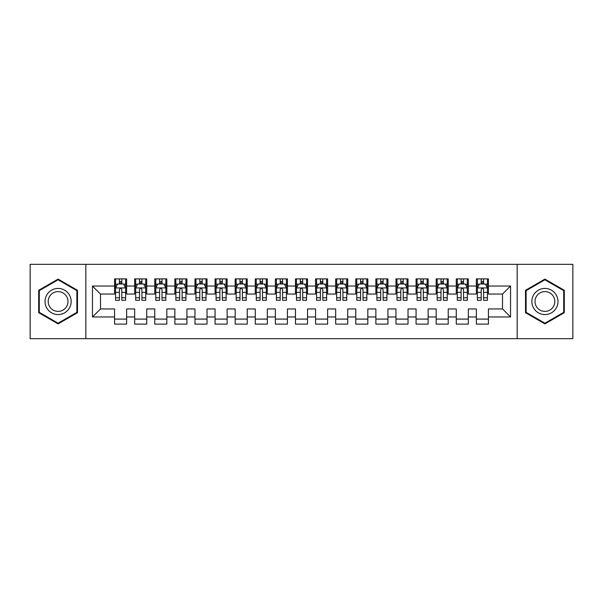 <?xml version="1.0" encoding="UTF-8"?>
<svg xmlns="http://www.w3.org/2000/svg" width="603" height="603" viewBox="0 0 603 603"><rect width="100%" height="100%" fill="white"/><g stroke="black" fill="none" stroke-linecap="round" stroke-linejoin="round"><path stroke-width="0.9" d="M517.17 338.682L572.85 338.682L572.85 264.318L517.17 264.318L517.17 338.682L85.83 338.682L85.83 264.318L30.15 264.318L30.15 338.682L85.83 338.682M517.17 264.318L85.83 264.318M92.463 316.974L92.463 286.026L114.57 286.026L114.57 294.06L100.497 294.06L100.497 308.94L92.463 316.974L114.57 316.974L114.57 324.113L126.63 324.113L126.63 316.974L134.673 316.974L134.673 324.113L146.733 324.113L146.733 316.974L154.767 316.974L154.767 324.113L166.827 324.113L166.827 316.974L174.87 316.974L174.87 324.113L186.93 324.113L186.93 316.974L194.973 316.974L194.973 324.113L207.033 324.113L207.033 316.974L215.067 316.974L215.067 324.113L227.127 324.113L227.127 316.974L235.17 316.974L235.17 324.113L247.23 324.113L247.23 316.974L255.273 316.974L255.273 324.113L267.333 324.113L267.333 316.974L275.367 316.974L275.367 324.113L287.427 324.113L287.427 316.974L295.47 316.974L295.47 324.113L307.53 324.113L307.53 316.974L315.573 316.974L315.573 324.113L327.633 324.113L327.633 316.974L335.667 316.974L335.667 324.113L347.727 324.113L347.727 316.974L355.77 316.974L355.77 324.113L367.83 324.113L367.83 316.974L375.873 316.974L375.873 324.113L387.933 324.113L387.933 316.974L395.967 316.974L395.967 324.113L408.027 324.113L408.027 316.974L416.07 316.974L416.07 324.113L428.13 324.113L428.13 316.974L436.173 316.974L436.173 324.113L448.233 324.113L448.233 316.974L456.267 316.974L456.267 324.113L468.327 324.113L468.327 316.974L476.37 316.974L476.37 324.113L488.43 324.113L488.43 308.94L502.503 308.94L502.503 294.06L488.43 294.06L488.43 286.026L510.537 286.026L510.537 316.974L488.43 316.974M488.43 286.026L488.43 278.887L476.37 278.887L476.37 286.026L468.327 286.026L468.327 278.887L456.267 278.887L456.267 286.026L448.233 286.026L448.233 278.887L436.173 278.887L436.173 286.026L428.13 286.026L428.13 278.887L416.07 278.887L416.07 286.026L408.027 286.026L408.027 278.887L395.967 278.887L395.967 286.026L387.933 286.026L387.933 278.887L375.873 278.887L375.873 286.026L367.83 286.026L367.83 278.887L355.77 278.887L355.77 286.026L347.727 286.026L347.727 278.887L335.667 278.887L335.667 286.026L327.633 286.026L327.633 278.887L315.573 278.887L315.573 286.026L307.53 286.026L307.53 278.887L295.47 278.887L295.47 286.026L287.427 286.026L287.427 278.887L275.367 278.887L275.367 286.026L267.333 286.026L267.333 278.887L255.273 278.887L255.273 286.026L247.23 286.026L247.23 278.887L235.17 278.887L235.17 286.026L227.127 286.026L227.127 278.887L215.067 278.887L215.067 286.026L207.033 286.026L207.033 278.887L194.973 278.887L194.973 286.026L186.93 286.026L186.93 278.887L174.87 278.887L174.87 286.026L166.827 286.026L166.827 278.887L154.767 278.887L154.767 286.026L146.733 286.026L146.733 278.887L134.673 278.887L134.673 286.026L126.63 286.026L126.63 278.887L114.57 278.887L114.57 286.026M468.327 316.974L468.327 308.94L476.37 308.94L476.37 316.974M510.537 286.026L502.503 294.06M448.233 316.974L448.233 308.94L456.267 308.94L456.267 316.974M476.37 286.026L476.37 294.06L468.327 294.06L468.327 286.026M428.13 316.974L428.13 308.94L436.173 308.94L436.173 316.974M456.267 286.026L456.267 294.06L448.233 294.06L448.233 286.026M408.027 316.974L408.027 308.94L416.07 308.94L416.07 316.974M436.173 286.026L436.173 294.06L428.13 294.06L428.13 286.026M387.933 316.974L387.933 308.94L395.967 308.94L395.967 316.974M416.07 286.026L416.07 294.06L408.027 294.06L408.027 286.026M367.83 316.974L367.83 308.94L375.873 308.94L375.873 316.974M395.967 286.026L395.967 294.06L387.933 294.06L387.933 286.026M347.727 316.974L347.727 308.94L355.77 308.94L355.77 316.974M375.873 286.026L375.873 294.06L367.83 294.06L367.83 286.026M327.633 316.974L327.633 308.94L335.667 308.94L335.667 316.974M355.77 286.026L355.77 294.06L347.727 294.06L347.727 286.026M307.53 316.974L307.53 308.94L315.573 308.94L315.573 316.974M335.667 286.026L335.667 294.06L327.633 294.06L327.633 286.026M287.427 316.974L287.427 308.94L295.47 308.94L295.47 316.974M315.573 286.026L315.573 294.06L307.53 294.06L307.53 286.026M267.333 316.974L267.333 308.94L275.367 308.94L275.367 316.974M295.47 286.026L295.47 294.06L287.427 294.06L287.427 286.026M247.23 316.974L247.23 308.94L255.273 308.94L255.273 316.974M275.367 286.026L275.367 294.06L267.333 294.06L267.333 286.026M227.127 316.974L227.127 308.94L235.17 308.94L235.17 316.974M255.273 286.026L255.273 294.06L247.23 294.06L247.23 286.026M207.033 316.974L207.033 308.94L215.067 308.94L215.067 316.974M235.17 286.026L235.17 294.06L227.127 294.06L227.127 286.026M186.93 316.974L186.93 308.94L194.973 308.94L194.973 316.974M215.067 286.026L215.067 294.06L207.033 294.06L207.033 286.026M166.827 316.974L166.827 308.94L174.87 308.94L174.87 316.974M194.973 286.026L194.973 294.06L186.93 294.06L186.93 286.026M146.733 316.974L146.733 308.94L154.767 308.94L154.767 316.974M174.87 286.026L174.87 294.06L166.827 294.06L166.827 286.026M126.63 316.974L126.63 308.94L134.673 308.94L134.673 316.974M154.767 286.026L154.767 294.06L146.733 294.06L146.733 286.026M100.497 308.94L114.57 308.94L114.57 316.974M134.673 286.026L134.673 294.06L126.63 294.06L126.63 286.026M476.37 283.915L477.372 283.915M487.428 283.915L488.43 283.915M456.267 283.915L457.278 283.915M467.325 283.915L468.327 283.915M436.173 283.915L437.175 283.915M447.222 283.915L448.233 283.915M416.07 283.915L417.072 283.915M427.128 283.915L428.13 283.915M395.967 283.915L396.978 283.915M407.025 283.915L408.027 283.915M375.873 283.915L376.875 283.915M386.922 283.915L387.933 283.915M355.77 283.915L356.772 283.915M366.828 283.915L367.83 283.915M335.667 283.915L336.678 283.915M346.725 283.915L347.727 283.915M315.573 283.915L316.575 283.915M326.622 283.915L327.633 283.915M295.47 283.915L296.472 283.915M306.528 283.915L307.53 283.915M275.367 283.915L276.378 283.915M286.425 283.915L287.427 283.915M255.273 283.915L256.275 283.915M266.322 283.915L267.333 283.915M235.17 283.915L236.172 283.915M246.228 283.915L247.23 283.915M215.067 283.915L216.078 283.915M226.125 283.915L227.127 283.915M194.973 283.915L195.975 283.915M206.022 283.915L207.033 283.915M174.87 283.915L175.872 283.915M185.928 283.915L186.93 283.915M154.767 283.915L155.778 283.915M165.825 283.915L166.827 283.915M134.673 283.915L135.675 283.915M145.722 283.915L146.733 283.915M114.57 283.915L115.572 283.915M125.628 283.915L126.63 283.915M114.57 319.085L126.63 319.085M134.673 319.085L146.733 319.085M154.767 319.085L166.827 319.085M174.87 319.085L186.93 319.085M194.973 319.085L207.033 319.085M215.067 319.085L227.127 319.085M235.17 319.085L247.23 319.085M255.273 319.085L267.333 319.085M275.367 319.085L287.427 319.085M295.47 319.085L307.53 319.085M315.573 319.085L327.633 319.085M335.667 319.085L347.727 319.085M355.77 319.085L367.83 319.085M375.873 319.085L387.933 319.085M395.967 319.085L408.027 319.085M416.07 319.085L428.13 319.085M436.173 319.085L448.233 319.085M456.267 319.085L468.327 319.085M476.37 319.085L488.43 319.085M92.463 286.026L100.497 294.06M502.503 308.94L510.537 316.974M77.486 290.299L58.092 279.106L38.69 290.299L38.69 312.701L58.092 323.894L77.486 312.701L77.486 290.299M525.515 290.299L525.515 312.701L544.908 323.894L564.31 312.701L564.31 290.299L544.908 279.106L525.515 290.299M121.806 281.503L119.394 281.503M125.628 297.776L121.806 297.776L121.806 300.294L125.628 300.294L125.628 288.03L123.615 284.013L117.585 284.013L115.572 288.03L115.572 300.294L119.394 300.294L119.394 297.776L115.572 297.776M115.572 288.03L115.572 278.887M125.628 288.03L125.628 278.887M119.394 284.013L119.394 278.887M121.806 278.887L121.806 284.013M121.806 297.776L121.806 289.538C120.999 287.993 120.201 287.993 119.394 289.538L119.394 297.776M121.806 283.915L119.394 283.915M141.909 281.503L139.497 281.503M145.722 297.776L141.909 297.776L141.909 300.294L145.722 300.294L145.722 288.03L143.718 284.013L137.688 284.013L135.675 288.03L135.675 300.294L139.497 300.294L139.497 297.776L135.675 297.776M135.675 288.03L135.675 278.887M145.722 288.03L145.722 278.887M139.497 284.013L139.497 278.887M141.909 278.887L141.909 284.013M141.909 297.776L141.909 289.538C141.102 287.993 140.295 287.993 139.497 289.538L139.497 297.776M141.909 283.915L139.497 283.915M162.003 281.503L159.591 281.503M165.825 297.776L162.003 297.776L162.003 300.294L165.825 300.294L165.825 288.03L163.812 284.013L157.782 284.013L155.778 288.03L155.778 300.294L159.591 300.294L159.591 297.776L155.778 297.776M155.778 288.03L155.778 278.887M165.825 288.03L165.825 278.887M159.591 284.013L159.591 278.887M162.003 278.887L162.003 284.013M162.003 297.776L162.003 289.538C161.205 287.993 160.398 287.993 159.591 289.538L159.591 297.776M162.003 283.915L159.591 283.915M69.405 294.965A13.062 13.062 0 0 0 51.557 290.186A13.062 13.062 0 0 0 46.778 308.035A13.062 13.062 0 0 0 64.619 312.814A13.062 13.062 0 0 0 69.405 294.965M66.654 296.555A9.889 9.889 0 0 0 53.139 292.93A9.889 9.889 0 0 0 49.521 306.445A9.889 9.889 0 0 0 63.036 310.07A9.889 9.889 0 0 0 66.654 296.555M58.092 323.2L39.293 312.354L39.293 290.646L58.092 279.8L76.883 290.646L76.883 312.354L58.092 323.2M556.222 294.965A13.062 13.062 0 0 0 538.381 290.186A13.062 13.062 0 0 0 533.595 308.035A13.062 13.062 0 0 0 551.444 312.814A13.062 13.062 0 0 0 556.222 294.965M553.479 296.555A9.889 9.889 0 0 0 539.964 292.93A9.889 9.889 0 0 0 536.346 306.445A9.889 9.889 0 0 0 549.861 310.07A9.889 9.889 0 0 0 553.479 296.555M544.908 323.2L526.118 312.354L526.118 290.646L544.908 279.8L563.707 290.646L563.707 312.354L544.908 323.2M182.106 281.503L179.694 281.503M185.928 297.776L182.106 297.776L182.106 300.294L185.928 300.294L185.928 288.03L183.915 284.013L177.885 284.013L175.872 288.03L175.872 300.294L179.694 300.294L179.694 297.776L175.872 297.776M175.872 288.03L175.872 278.887M185.928 288.03L185.928 278.887M179.694 284.013L179.694 278.887M182.106 278.887L182.106 284.013M182.106 297.776L182.106 289.538C181.299 287.993 180.501 287.993 179.694 289.538L179.694 297.776M182.106 283.915L179.694 283.915M202.209 281.503L199.797 281.503M206.022 297.776L202.209 297.776L202.209 300.294L206.022 300.294L206.022 288.03L204.018 284.013L197.988 284.013L195.975 288.03L195.975 300.294L199.797 300.294L199.797 297.776L195.975 297.776M195.975 288.03L195.975 278.887M206.022 288.03L206.022 278.887M199.797 284.013L199.797 278.887M202.209 278.887L202.209 284.013M202.209 297.776L202.209 289.538C201.402 287.993 200.595 287.993 199.797 289.538L199.797 297.776M202.209 283.915L199.797 283.915M222.303 281.503L219.891 281.503M226.125 297.776L222.303 297.776L222.303 300.294L226.125 300.294L226.125 288.03L224.112 284.013L218.082 284.013L216.078 288.03L216.078 300.294L219.891 300.294L219.891 297.776L216.078 297.776M216.078 288.03L216.078 278.887M226.125 288.03L226.125 278.887M219.891 284.013L219.891 278.887M222.303 278.887L222.303 284.013M222.303 297.776L222.303 289.538C221.505 287.993 220.698 287.993 219.891 289.538L219.891 297.776M222.303 283.915L219.891 283.915M242.406 281.503L239.994 281.503M246.228 297.776L242.406 297.776L242.406 300.294L246.228 300.294L246.228 288.03L244.215 284.013L238.185 284.013L236.172 288.03L236.172 300.294L239.994 300.294L239.994 297.776L236.172 297.776M236.172 288.03L236.172 278.887M246.228 288.03L246.228 278.887M239.994 284.013L239.994 278.887M242.406 278.887L242.406 284.013M242.406 297.776L242.406 289.538C241.599 287.993 240.801 287.993 239.994 289.538L239.994 297.776M242.406 283.915L239.994 283.915M262.509 281.503L260.097 281.503M266.322 297.776L262.509 297.776L262.509 300.294L266.322 300.294L266.322 288.03L264.318 284.013L258.288 284.013L256.275 288.03L256.275 300.294L260.097 300.294L260.097 297.776L256.275 297.776M256.275 288.03L256.275 278.887M266.322 288.03L266.322 278.887M260.097 284.013L260.097 278.887M262.509 278.887L262.509 284.013M262.509 297.776L262.509 289.538C261.702 287.993 260.895 287.993 260.097 289.538L260.097 297.776M262.509 283.915L260.097 283.915M282.603 281.503L280.191 281.503M286.425 297.776L282.603 297.776L282.603 300.294L286.425 300.294L286.425 288.03L284.412 284.013L278.382 284.013L276.378 288.03L276.378 300.294L280.191 300.294L280.191 297.776L276.378 297.776M276.378 288.03L276.378 278.887M286.425 288.03L286.425 278.887M280.191 284.013L280.191 278.887M282.603 278.887L282.603 284.013M282.603 297.776L282.603 289.538C281.805 287.993 280.998 287.993 280.191 289.538L280.191 297.776M282.603 283.915L280.191 283.915M302.706 281.503L300.294 281.503M306.528 297.776L302.706 297.776L302.706 300.294L306.528 300.294L306.528 288.03L304.515 284.013L298.485 284.013L296.472 288.03L296.472 300.294L300.294 300.294L300.294 297.776L296.472 297.776M296.472 288.03L296.472 278.887M306.528 288.03L306.528 278.887M300.294 284.013L300.294 278.887M302.706 278.887L302.706 284.013M302.706 297.776L302.706 289.538C301.899 287.993 301.101 287.993 300.294 289.538L300.294 297.776M302.706 283.915L300.294 283.915M322.809 281.503L320.397 281.503M326.622 297.776L322.809 297.776L322.809 300.294L326.622 300.294L326.622 288.03L324.618 284.013L318.588 284.013L316.575 288.03L316.575 300.294L320.397 300.294L320.397 297.776L316.575 297.776M316.575 288.03L316.575 278.887M326.622 288.03L326.622 278.887M320.397 284.013L320.397 278.887M322.809 278.887L322.809 284.013M322.809 297.776L322.809 289.538C322.002 287.993 321.195 287.993 320.397 289.538L320.397 297.776M322.809 283.915L320.397 283.915M342.903 281.503L340.491 281.503M346.725 297.776L342.903 297.776L342.903 300.294L346.725 300.294L346.725 288.03L344.712 284.013L338.682 284.013L336.678 288.03L336.678 300.294L340.491 300.294L340.491 297.776L336.678 297.776M336.678 288.03L336.678 278.887M346.725 288.03L346.725 278.887M340.491 284.013L340.491 278.887M342.903 278.887L342.903 284.013M342.903 297.776L342.903 289.538C342.105 287.993 341.298 287.993 340.491 289.538L340.491 297.776M342.903 283.915L340.491 283.915M363.006 281.503L360.594 281.503M366.828 297.776L363.006 297.776L363.006 300.294L366.828 300.294L366.828 288.03L364.815 284.013L358.785 284.013L356.772 288.03L356.772 300.294L360.594 300.294L360.594 297.776L356.772 297.776M356.772 288.03L356.772 278.887M366.828 288.03L366.828 278.887M360.594 284.013L360.594 278.887M363.006 278.887L363.006 284.013M363.006 297.776L363.006 289.538C362.199 287.993 361.401 287.993 360.594 289.538L360.594 297.776M363.006 283.915L360.594 283.915M383.109 281.503L380.697 281.503M386.922 297.776L383.109 297.776L383.109 300.294L386.922 300.294L386.922 288.03L384.918 284.013L378.888 284.013L376.875 288.03L376.875 300.294L380.697 300.294L380.697 297.776L376.875 297.776M376.875 288.03L376.875 278.887M386.922 288.03L386.922 278.887M380.697 284.013L380.697 278.887M383.109 278.887L383.109 284.013M383.109 297.776L383.109 289.538C382.302 287.993 381.495 287.993 380.697 289.538L380.697 297.776M383.109 283.915L380.697 283.915M403.203 281.503L400.791 281.503M407.025 297.776L403.203 297.776L403.203 300.294L407.025 300.294L407.025 288.03L405.012 284.013L398.982 284.013L396.978 288.03L396.978 300.294L400.791 300.294L400.791 297.776L396.978 297.776M396.978 288.03L396.978 278.887M407.025 288.03L407.025 278.887M400.791 284.013L400.791 278.887M403.203 278.887L403.203 284.013M403.203 297.776L403.203 289.538C402.405 287.993 401.598 287.993 400.791 289.538L400.791 297.776M403.203 283.915L400.791 283.915M423.306 281.503L420.894 281.503M427.128 297.776L423.306 297.776L423.306 300.294L427.128 300.294L427.128 288.03L425.115 284.013L419.085 284.013L417.072 288.03L417.072 300.294L420.894 300.294L420.894 297.776L417.072 297.776M417.072 288.03L417.072 278.887M427.128 288.03L427.128 278.887M420.894 284.013L420.894 278.887M423.306 278.887L423.306 284.013M423.306 297.776L423.306 289.538C422.499 287.993 421.701 287.993 420.894 289.538L420.894 297.776M423.306 283.915L420.894 283.915M443.409 281.503L440.997 281.503M447.222 297.776L443.409 297.776L443.409 300.294L447.222 300.294L447.222 288.03L445.218 284.013L439.188 284.013L437.175 288.03L437.175 300.294L440.997 300.294L440.997 297.776L437.175 297.776M437.175 288.03L437.175 278.887M447.222 288.03L447.222 278.887M440.997 284.013L440.997 278.887M443.409 278.887L443.409 284.013M443.409 297.776L443.409 289.538C442.602 287.993 441.795 287.993 440.997 289.538L440.997 297.776M443.409 283.915L440.997 283.915M463.503 281.503L461.091 281.503M467.325 297.776L463.503 297.776L463.503 300.294L467.325 300.294L467.325 288.03L465.312 284.013L459.282 284.013L457.278 288.03L457.278 300.294L461.091 300.294L461.091 297.776L457.278 297.776M457.278 288.03L457.278 278.887M467.325 288.03L467.325 278.887M461.091 284.013L461.091 278.887M463.503 278.887L463.503 284.013M463.503 297.776L463.503 289.538C462.705 287.993 461.898 287.993 461.091 289.538L461.091 297.776M463.503 283.915L461.091 283.915M483.606 281.503L481.194 281.503M487.428 297.776L483.606 297.776L483.606 300.294L487.428 300.294L487.428 288.03L485.415 284.013L479.385 284.013L477.372 288.03L477.372 300.294L481.194 300.294L481.194 297.776L477.372 297.776M477.372 288.03L477.372 278.887M487.428 288.03L487.428 278.887M481.194 284.013L481.194 278.887M483.606 278.887L483.606 284.013M483.606 297.776L483.606 289.538C482.799 287.993 482.001 287.993 481.194 289.538L481.194 297.776M483.606 283.915L481.194 283.915M125.575 287.933L115.625 287.933M115.572 284.254L117.464 284.254M123.736 284.254L125.628 284.254M119.394 292.387L115.572 292.387M125.628 292.387L121.806 292.387M121.806 282.777L119.394 282.777M145.677 287.933L135.728 287.933M135.675 284.254L137.567 284.254M143.838 284.254L145.722 284.254M139.497 292.387L135.675 292.387M145.722 292.387L141.909 292.387M141.909 282.777L139.497 282.777M165.772 287.933L155.823 287.933M155.778 284.254L157.662 284.254M163.933 284.254L165.825 284.254M159.591 292.387L155.778 292.387M165.825 292.387L162.003 292.387M162.003 282.777L159.591 282.777M185.875 287.933L175.925 287.933M175.872 284.254L177.764 284.254M184.036 284.254L185.928 284.254M179.694 292.387L175.872 292.387M185.928 292.387L182.106 292.387M182.106 282.777L179.694 282.777M205.977 287.933L196.028 287.933M195.975 284.254L197.867 284.254M204.138 284.254L206.022 284.254M199.797 292.387L195.975 292.387M206.022 292.387L202.209 292.387M202.209 282.777L199.797 282.777M226.072 287.933L216.123 287.933M216.078 284.254L217.962 284.254M224.233 284.254L226.125 284.254M219.891 292.387L216.078 292.387M226.125 292.387L222.303 292.387M222.303 282.777L219.891 282.777M246.175 287.933L236.225 287.933M236.172 284.254L238.064 284.254M244.336 284.254L246.228 284.254M239.994 292.387L236.172 292.387M246.228 292.387L242.406 292.387M242.406 282.777L239.994 282.777M266.277 287.933L256.328 287.933M256.275 284.254L258.167 284.254M264.438 284.254L266.322 284.254M260.097 292.387L256.275 292.387M266.322 292.387L262.509 292.387M262.509 282.777L260.097 282.777M286.372 287.933L276.423 287.933M276.378 284.254L278.262 284.254M284.533 284.254L286.425 284.254M280.191 292.387L276.378 292.387M286.425 292.387L282.603 292.387M282.603 282.777L280.191 282.777M306.475 287.933L296.525 287.933M296.472 284.254L298.364 284.254M304.636 284.254L306.528 284.254M300.294 292.387L296.472 292.387M306.528 292.387L302.706 292.387M302.706 282.777L300.294 282.777M326.577 287.933L316.628 287.933M316.575 284.254L318.467 284.254M324.738 284.254L326.622 284.254M320.397 292.387L316.575 292.387M326.622 292.387L322.809 292.387M322.809 282.777L320.397 282.777M346.672 287.933L336.723 287.933M336.678 284.254L338.562 284.254M344.833 284.254L346.725 284.254M340.491 292.387L336.678 292.387M346.725 292.387L342.903 292.387M342.903 282.777L340.491 282.777M366.775 287.933L356.825 287.933M356.772 284.254L358.664 284.254M364.936 284.254L366.828 284.254M360.594 292.387L356.772 292.387M366.828 292.387L363.006 292.387M363.006 282.777L360.594 282.777M386.877 287.933L376.928 287.933M376.875 284.254L378.767 284.254M385.038 284.254L386.922 284.254M380.697 292.387L376.875 292.387M386.922 292.387L383.109 292.387M383.109 282.777L380.697 282.777M406.972 287.933L397.023 287.933M396.978 284.254L398.862 284.254M405.133 284.254L407.025 284.254M400.791 292.387L396.978 292.387M407.025 292.387L403.203 292.387M403.203 282.777L400.791 282.777M427.075 287.933L417.125 287.933M417.072 284.254L418.964 284.254M425.236 284.254L427.128 284.254M420.894 292.387L417.072 292.387M427.128 292.387L423.306 292.387M423.306 282.777L420.894 282.777M447.177 287.933L437.228 287.933M437.175 284.254L439.067 284.254M445.338 284.254L447.222 284.254M440.997 292.387L437.175 292.387M447.222 292.387L443.409 292.387M443.409 282.777L440.997 282.777M467.272 287.933L457.323 287.933M457.278 284.254L459.162 284.254M465.433 284.254L467.325 284.254M461.091 292.387L457.278 292.387M467.325 292.387L463.503 292.387M463.503 282.777L461.091 282.777M487.375 287.933L477.425 287.933M477.372 284.254L479.264 284.254M485.536 284.254L487.428 284.254M481.194 292.387L477.372 292.387M487.428 292.387L483.606 292.387M483.606 282.777L481.194 282.777"/></g></svg>
